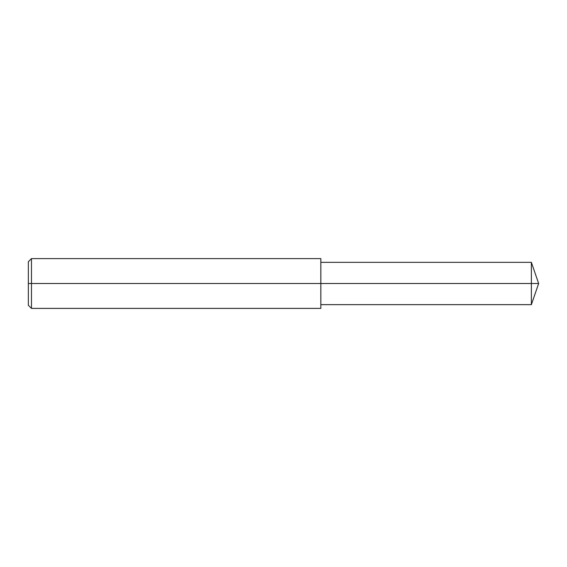 <?xml version="1.0" encoding="UTF-8"?>
<svg xmlns="http://www.w3.org/2000/svg" width="567" height="567" viewBox="0 0 567 567"><rect width="100%" height="100%" fill="white"/><g stroke="black" fill="none" stroke-linecap="round" stroke-linejoin="round"><path stroke-width="0.85" d="M31.461 258.609L31.461 308.391L28.35 305.28L28.35 261.72L31.461 258.609L320.837 258.609L320.837 283.5L531.364 283.5L531.364 304.656L538.65 283.5L531.364 283.5L531.364 262.344L538.65 283.5M28.35 283.5L320.837 283.5L320.837 308.391L31.461 308.391M320.837 304.656L531.364 304.656M320.837 262.344L531.364 262.344"/></g></svg>
